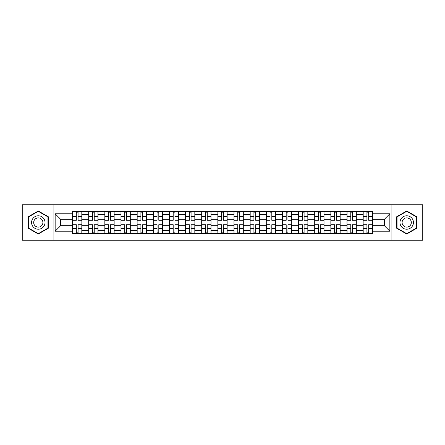 <?xml version="1.0" encoding="UTF-8"?>
<svg xmlns="http://www.w3.org/2000/svg" width="445" height="445" viewBox="0 0 445 445"><rect width="100%" height="100%" fill="white"/><g stroke="black" fill="none" stroke-linecap="round" stroke-linejoin="round"><path stroke-width="0.67" d="M391.911 240.25L422.75 240.25L422.75 204.75L22.25 204.75L22.25 240.25L391.911 240.25L391.911 204.75M88.689 233.625L88.689 214.529L81.858 214.529L81.858 233.625M81.858 214.529L81.858 211.375M88.689 214.529L88.689 211.375M98.006 211.375L98.006 233.625M104.836 233.625L104.836 211.375M114.148 211.375L114.148 233.625M120.979 233.625L120.979 211.375M130.29 211.375L130.29 233.625M137.121 233.625L137.121 211.375M146.438 211.375L146.438 233.625M153.264 233.625L153.264 211.375M162.581 211.375L162.581 233.625M169.412 233.625L169.412 211.375M178.723 211.375L178.723 233.625M185.554 233.625L185.554 211.375M194.871 211.375L194.871 233.625M201.696 233.625L201.696 211.375M211.013 211.375L211.013 233.625M217.844 233.625L217.844 211.375M227.156 211.375L227.156 233.625M233.987 233.625L233.987 211.375M243.304 211.375L243.304 233.625M250.129 233.625L250.129 211.375M259.446 211.375L259.446 233.625M266.277 233.625L266.277 211.375M275.589 211.375L275.589 233.625M282.419 233.625L282.419 211.375M291.736 211.375L291.736 233.625M298.562 233.625L298.562 211.375M307.879 211.375L307.879 233.625M314.71 233.625L314.71 211.375M324.021 211.375L324.021 233.625M330.852 233.625L330.852 211.375M340.164 211.375L340.164 233.625M346.994 233.625L346.994 211.375M356.311 211.375L356.311 233.625M363.142 233.625L363.142 211.375M363.142 225.71L356.311 225.71M346.994 225.71L340.164 225.71M330.852 225.71L324.021 225.71M314.71 225.71L307.879 225.71M298.562 225.71L291.736 225.71M282.419 225.71L275.589 225.71M266.277 225.71L259.446 225.71M250.129 225.71L243.304 225.71M233.987 225.71L227.156 225.71M217.844 225.71L211.013 225.71M201.696 225.71L194.871 225.71M185.554 225.71L178.723 225.71M169.412 225.71L162.581 225.71M153.264 225.71L146.438 225.71M137.121 225.71L130.29 225.71M120.979 225.71L114.148 225.71M104.836 225.71L98.006 225.71M88.689 225.71L81.858 225.71M363.142 219.29L356.311 219.29M346.994 219.29L340.164 219.29M330.852 219.29L324.021 219.29M314.71 219.29L307.879 219.29M298.562 219.29L291.736 219.29M282.419 219.29L275.589 219.29M266.277 219.29L259.446 219.29M250.129 219.29L243.304 219.29M233.987 219.29L227.156 219.29M217.844 219.29L211.013 219.29M201.696 219.29L194.871 219.29M185.554 219.29L178.723 219.29M169.412 219.29L162.581 219.29M153.264 219.29L146.438 219.29M137.121 219.29L130.29 219.29M120.979 219.29L114.148 219.29M104.836 219.29L98.006 219.29M88.689 219.29L81.858 219.29M60.642 225.71L72.546 225.71L72.546 219.29L60.642 219.29L60.642 225.71L55.158 231.194L55.158 213.806L72.546 213.806L72.546 219.29M372.454 219.29L372.454 225.71L384.358 225.71L384.358 219.29L372.454 219.29L372.454 211.375L72.546 211.375L72.546 213.806M372.454 213.806L389.842 213.806L389.842 231.194L372.454 231.194L372.454 225.71M72.546 225.71L72.546 233.625L372.454 233.625L372.454 231.194M72.546 231.194L55.158 231.194M53.089 240.25L53.089 204.75M48.277 216.732L38.292 210.969L28.302 216.732L28.302 228.268L38.292 234.031L48.277 228.268L48.277 216.732M416.698 216.732L406.708 210.969L396.723 216.732L396.723 228.268L406.708 234.031L416.698 228.268L416.698 216.732M78.081 232.073L76.323 232.073M76.323 212.927L78.081 212.927M94.229 232.073L92.465 232.073M92.465 212.927L94.229 212.927M110.371 232.073L108.613 232.073M108.613 212.927L110.371 212.927M126.514 232.073L124.756 232.073M124.756 212.927L126.514 212.927M142.661 232.073L140.898 232.073M140.898 212.927L142.661 212.927M158.804 232.073L157.046 232.073M157.046 212.927L158.804 212.927M174.946 232.073L173.188 232.073M173.188 212.927L174.946 212.927M191.089 232.073L189.331 232.073M189.331 212.927L191.089 212.927M207.237 232.073L205.479 232.073M205.479 212.927L207.237 212.927M223.379 232.073L221.621 232.073M221.621 212.927L223.379 212.927M239.521 232.073L237.764 232.073M237.764 212.927L239.521 212.927M255.669 232.073L253.911 232.073M253.911 212.927L255.669 212.927M271.812 232.073L270.054 232.073M270.054 212.927L271.812 212.927M287.954 232.073L286.196 232.073M286.196 212.927L287.954 212.927M304.102 232.073L302.339 232.073M302.339 212.927L304.102 212.927M320.244 232.073L318.486 232.073M318.486 212.927L320.244 212.927M336.387 232.073L334.629 232.073M334.629 212.927L336.387 212.927M352.535 232.073L350.771 232.073M350.771 212.927L352.535 212.927M368.677 232.073L366.919 232.073M366.919 212.927L368.677 212.927M55.158 213.806L60.642 219.29M384.358 225.71L389.842 231.194M384.358 219.29L389.842 213.806M78.081 220.275L78.081 211.481L81.808 211.481L81.808 220.275L78.081 220.275M76.323 212.821L78.081 212.821M76.323 211.481L72.596 211.481L72.596 220.275L76.323 220.275L76.323 211.481L79.633 211.481M76.323 224.725L76.323 233.519L72.596 233.519L72.596 224.725L76.323 224.725M78.081 232.179L76.323 232.179M78.081 233.519L81.808 233.519L81.808 224.725L78.081 224.725L78.081 233.519L74.771 233.519M94.229 220.275L94.229 211.481L97.95 211.481L97.95 220.275L94.229 220.275M92.465 212.821L94.229 212.821M92.465 211.481L88.739 211.481L88.739 220.275L92.465 220.275L92.465 211.481L95.781 211.481M110.371 220.275L110.371 211.481L114.098 211.481L114.098 220.275L110.371 220.275M108.613 212.821L110.371 212.821M108.613 211.481L104.887 211.481L104.887 220.275L108.613 220.275L108.613 211.481L111.923 211.481M32.463 225.865A6.725 6.725 0 0 0 41.652 228.324A6.725 6.725 0 0 0 44.116 219.135A6.725 6.725 0 0 0 34.927 216.676A6.725 6.725 0 0 0 32.463 225.865M34.304 224.803A4.606 4.606 0 0 0 40.595 226.488A4.606 4.606 0 0 0 42.281 220.197A4.606 4.606 0 0 0 35.989 218.512A4.606 4.606 0 0 0 34.304 224.803M38.292 211.325L47.965 216.915L47.965 228.085L38.292 233.675L28.613 228.085L28.613 216.915L38.292 211.325M400.884 225.865A6.725 6.725 0 0 0 410.073 228.324A6.725 6.725 0 0 0 412.537 219.135A6.725 6.725 0 0 0 403.348 216.676A6.725 6.725 0 0 0 400.884 225.865M402.719 224.803A4.606 4.606 0 0 0 409.011 226.488A4.606 4.606 0 0 0 410.696 220.197A4.606 4.606 0 0 0 404.405 218.512A4.606 4.606 0 0 0 402.719 224.803M406.708 211.325L416.387 216.915L416.387 228.085L406.708 233.675L397.035 228.085L397.035 216.915L406.708 211.325M92.465 224.725L92.465 233.519L88.739 233.519L88.739 224.725L92.465 224.725M94.229 232.179L92.465 232.179M94.229 233.519L97.95 233.519L97.95 224.725L94.229 224.725L94.229 233.519L90.913 233.519M108.613 224.725L108.613 233.519L104.887 233.519L104.887 224.725L108.613 224.725M110.371 232.179L108.613 232.179M110.371 233.519L114.098 233.519L114.098 224.725L110.371 224.725L110.371 233.519L107.061 233.519M126.514 220.275L126.514 211.481L130.24 211.481L130.24 220.275L126.514 220.275M124.756 212.821L126.514 212.821M124.756 211.481L121.029 211.481L121.029 220.275L124.756 220.275L124.756 211.481L128.065 211.481M142.661 220.275L142.661 211.481L146.383 211.481L146.383 220.275L142.661 220.275M140.898 212.821L142.661 212.821M140.898 211.481L137.171 211.481L137.171 220.275L140.898 220.275L140.898 211.481L144.213 211.481M158.804 220.275L158.804 211.481L162.531 211.481L162.531 220.275L158.804 220.275M157.046 212.821L158.804 212.821M157.046 211.481L153.319 211.481L153.319 220.275L157.046 220.275L157.046 211.481L160.356 211.481M124.756 224.725L124.756 233.519L121.029 233.519L121.029 224.725L124.756 224.725M126.514 232.179L124.756 232.179M126.514 233.519L130.24 233.519L130.24 224.725L126.514 224.725L126.514 233.519L123.204 233.519M140.898 224.725L140.898 233.519L137.171 233.519L137.171 224.725L140.898 224.725M142.661 232.179L140.898 232.179M142.661 233.519L146.383 233.519L146.383 224.725L142.661 224.725L142.661 233.519L139.346 233.519M157.046 224.725L157.046 233.519L153.319 233.519L153.319 224.725L157.046 224.725M158.804 232.179L157.046 232.179M158.804 233.519L162.531 233.519L162.531 224.725L158.804 224.725L158.804 233.519L155.489 233.519M174.946 220.275L174.946 211.481L178.673 211.481L178.673 220.275L174.946 220.275M173.188 212.821L174.946 212.821M173.188 211.481L169.462 211.481L169.462 220.275L173.188 220.275L173.188 211.481L176.498 211.481M173.188 224.725L173.188 233.519L169.462 233.519L169.462 224.725L173.188 224.725M174.946 232.179L173.188 232.179M174.946 233.519L178.673 233.519L178.673 224.725L174.946 224.725L174.946 233.519L171.637 233.519M191.089 220.275L191.089 211.481L194.815 211.481L194.815 220.275L191.089 220.275M189.331 212.821L191.089 212.821M189.331 211.481L185.604 211.481L185.604 220.275L189.331 220.275L189.331 211.481L192.646 211.481M189.331 224.725L189.331 233.519L185.604 233.519L185.604 224.725L189.331 224.725M191.089 232.179L189.331 232.179M191.089 233.519L194.815 233.519L194.815 224.725L191.089 224.725L191.089 233.519L187.779 233.519M207.237 220.275L207.237 211.481L210.963 211.481L210.963 220.275L207.237 220.275M205.479 212.821L207.237 212.821M205.479 211.481L201.752 211.481L201.752 220.275L205.479 220.275L205.479 211.481L208.788 211.481M205.479 224.725L205.479 233.519L201.752 233.519L201.752 224.725L205.479 224.725M207.237 232.179L205.479 232.179M207.237 233.519L210.963 233.519L210.963 224.725L207.237 224.725L207.237 233.519L203.921 233.519M223.379 220.275L223.379 211.481L227.106 211.481L227.106 220.275L223.379 220.275M221.621 212.821L223.379 212.821M221.621 211.481L217.894 211.481L217.894 220.275L221.621 220.275L221.621 211.481L224.931 211.481M221.621 224.725L221.621 233.519L217.894 233.519L217.894 224.725L221.621 224.725M223.379 232.179L221.621 232.179M223.379 233.519L227.106 233.519L227.106 224.725L223.379 224.725L223.379 233.519L220.069 233.519M239.521 220.275L239.521 211.481L243.248 211.481L243.248 220.275L239.521 220.275M237.764 212.821L239.521 212.821M237.764 211.481L234.037 211.481L234.037 220.275L237.764 220.275L237.764 211.481L241.079 211.481M255.669 220.275L255.669 211.481L259.396 211.481L259.396 220.275L255.669 220.275M253.911 212.821L255.669 212.821M253.911 211.481L250.185 211.481L250.185 220.275L253.911 220.275L253.911 211.481L257.221 211.481M271.812 220.275L271.812 211.481L275.538 211.481L275.538 220.275L271.812 220.275M270.054 212.821L271.812 212.821M270.054 211.481L266.327 211.481L266.327 220.275L270.054 220.275L270.054 211.481L273.363 211.481M287.954 220.275L287.954 211.481L291.681 211.481L291.681 220.275L287.954 220.275M286.196 212.821L287.954 212.821M286.196 211.481L282.469 211.481L282.469 220.275L286.196 220.275L286.196 211.481L289.511 211.481M304.102 220.275L304.102 211.481L307.829 211.481L307.829 220.275L304.102 220.275M302.339 212.821L304.102 212.821M302.339 211.481L298.617 211.481L298.617 220.275L302.339 220.275L302.339 211.481L305.654 211.481M320.244 220.275L320.244 211.481L323.971 211.481L323.971 220.275L320.244 220.275M318.486 212.821L320.244 212.821M318.486 211.481L314.76 211.481L314.76 220.275L318.486 220.275L318.486 211.481L321.796 211.481M237.764 224.725L237.764 233.519L234.037 233.519L234.037 224.725L237.764 224.725M239.521 232.179L237.764 232.179M239.521 233.519L243.248 233.519L243.248 224.725L239.521 224.725L239.521 233.519L236.212 233.519M253.911 224.725L253.911 233.519L250.185 233.519L250.185 224.725L253.911 224.725M255.669 232.179L253.911 232.179M255.669 233.519L259.396 233.519L259.396 224.725L255.669 224.725L255.669 233.519L252.354 233.519M270.054 224.725L270.054 233.519L266.327 233.519L266.327 224.725L270.054 224.725M271.812 232.179L270.054 232.179M271.812 233.519L275.538 233.519L275.538 224.725L271.812 224.725L271.812 233.519L268.502 233.519M286.196 224.725L286.196 233.519L282.469 233.519L282.469 224.725L286.196 224.725M287.954 232.179L286.196 232.179M287.954 233.519L291.681 233.519L291.681 224.725L287.954 224.725L287.954 233.519L284.644 233.519M302.339 224.725L302.339 233.519L298.617 233.519L298.617 224.725L302.339 224.725M304.102 232.179L302.339 232.179M304.102 233.519L307.829 233.519L307.829 224.725L304.102 224.725L304.102 233.519L300.787 233.519M318.486 224.725L318.486 233.519L314.76 233.519L314.76 224.725L318.486 224.725M320.244 232.179L318.486 232.179M320.244 233.519L323.971 233.519L323.971 224.725L320.244 224.725L320.244 233.519L316.935 233.519M336.387 220.275L336.387 211.481L340.114 211.481L340.114 220.275L336.387 220.275M334.629 212.821L336.387 212.821M334.629 211.481L330.902 211.481L330.902 220.275L334.629 220.275L334.629 211.481L337.939 211.481M334.629 224.725L334.629 233.519L330.902 233.519L330.902 224.725L334.629 224.725M336.387 232.179L334.629 232.179M336.387 233.519L340.114 233.519L340.114 224.725L336.387 224.725L336.387 233.519L333.077 233.519M352.535 220.275L352.535 211.481L356.261 211.481L356.261 220.275L352.535 220.275M350.771 212.821L352.535 212.821M350.771 211.481L347.05 211.481L347.05 220.275L350.771 220.275L350.771 211.481L354.087 211.481M350.771 224.725L350.771 233.519L347.05 233.519L347.05 224.725L350.771 224.725M352.535 232.179L350.771 232.179M352.535 233.519L356.261 233.519L356.261 224.725L352.535 224.725L352.535 233.519L349.219 233.519M368.677 220.275L368.677 211.481L372.404 211.481L372.404 220.275L368.677 220.275M366.919 212.821L368.677 212.821M366.919 211.481L363.192 211.481L363.192 220.275L366.919 220.275L366.919 211.481L370.229 211.481M366.919 224.725L366.919 233.519L363.192 233.519L363.192 224.725L366.919 224.725M368.677 232.179L366.919 232.179M368.677 233.519L372.404 233.519L372.404 224.725L368.677 224.725L368.677 233.519L365.367 233.519M346.994 214.529L340.164 214.529M330.852 214.529L324.021 214.529M314.71 214.529L307.879 214.529M298.562 214.529L291.736 214.529M282.419 214.529L275.589 214.529M266.277 214.529L259.446 214.529M250.129 214.529L243.304 214.529M233.987 214.529L227.156 214.529M217.844 214.529L211.013 214.529M201.696 214.529L194.871 214.529M185.554 214.529L178.723 214.529M169.412 214.529L162.581 214.529M153.264 214.529L146.438 214.529M137.121 214.529L130.29 214.529M120.979 214.529L114.148 214.529M104.836 214.529L98.006 214.529M363.142 214.529L356.311 214.529M346.994 230.471L340.164 230.471M330.852 230.471L324.021 230.471M314.71 230.471L307.879 230.471M298.562 230.471L291.736 230.471M282.419 230.471L275.589 230.471M266.277 230.471L259.446 230.471M250.129 230.471L243.304 230.471M233.987 230.471L227.156 230.471M217.844 230.471L211.013 230.471M201.696 230.471L194.871 230.471M185.554 230.471L178.723 230.471M169.412 230.471L162.581 230.471M153.264 230.471L146.438 230.471M137.121 230.471L130.29 230.471M120.979 230.471L114.148 230.471M104.836 230.471L98.006 230.471M88.689 230.471L81.858 230.471M363.142 230.471L356.311 230.471M78.081 220.058L81.808 220.058M78.081 216.559L81.808 216.559M72.596 220.058L76.323 220.058M72.596 216.559L76.323 216.559M76.323 224.942L72.596 224.942M76.323 228.441L72.596 228.441M81.808 224.942L78.081 224.942M81.808 228.441L78.081 228.441M94.229 220.058L97.95 220.058M94.229 216.559L97.95 216.559M88.739 220.058L92.465 220.058M88.739 216.559L92.465 216.559M110.371 220.058L114.098 220.058M110.371 216.559L114.098 216.559M104.887 220.058L108.613 220.058M104.887 216.559L108.613 216.559M92.465 224.942L88.739 224.942M92.465 228.441L88.739 228.441M97.95 224.942L94.229 224.942M97.95 228.441L94.229 228.441M108.613 224.942L104.887 224.942M108.613 228.441L104.887 228.441M114.098 224.942L110.371 224.942M114.098 228.441L110.371 228.441M126.514 220.058L130.24 220.058M126.514 216.559L130.24 216.559M121.029 220.058L124.756 220.058M121.029 216.559L124.756 216.559M142.661 220.058L146.383 220.058M142.661 216.559L146.383 216.559M137.171 220.058L140.898 220.058M137.171 216.559L140.898 216.559M158.804 220.058L162.531 220.058M158.804 216.559L162.531 216.559M153.319 220.058L157.046 220.058M153.319 216.559L157.046 216.559M124.756 224.942L121.029 224.942M124.756 228.441L121.029 228.441M130.24 224.942L126.514 224.942M130.24 228.441L126.514 228.441M140.898 224.942L137.171 224.942M140.898 228.441L137.171 228.441M146.383 224.942L142.661 224.942M146.383 228.441L142.661 228.441M157.046 224.942L153.319 224.942M157.046 228.441L153.319 228.441M162.531 224.942L158.804 224.942M162.531 228.441L158.804 228.441M174.946 220.058L178.673 220.058M174.946 216.559L178.673 216.559M169.462 220.058L173.188 220.058M169.462 216.559L173.188 216.559M173.188 224.942L169.462 224.942M173.188 228.441L169.462 228.441M178.673 224.942L174.946 224.942M178.673 228.441L174.946 228.441M191.089 220.058L194.815 220.058M191.089 216.559L194.815 216.559M185.604 220.058L189.331 220.058M185.604 216.559L189.331 216.559M189.331 224.942L185.604 224.942M189.331 228.441L185.604 228.441M194.815 224.942L191.089 224.942M194.815 228.441L191.089 228.441M207.237 220.058L210.963 220.058M207.237 216.559L210.963 216.559M201.752 220.058L205.479 220.058M201.752 216.559L205.479 216.559M205.479 224.942L201.752 224.942M205.479 228.441L201.752 228.441M210.963 224.942L207.237 224.942M210.963 228.441L207.237 228.441M223.379 220.058L227.106 220.058M223.379 216.559L227.106 216.559M217.894 220.058L221.621 220.058M217.894 216.559L221.621 216.559M221.621 224.942L217.894 224.942M221.621 228.441L217.894 228.441M227.106 224.942L223.379 224.942M227.106 228.441L223.379 228.441M239.521 220.058L243.248 220.058M239.521 216.559L243.248 216.559M234.037 220.058L237.764 220.058M234.037 216.559L237.764 216.559M255.669 220.058L259.396 220.058M255.669 216.559L259.396 216.559M250.185 220.058L253.911 220.058M250.185 216.559L253.911 216.559M271.812 220.058L275.538 220.058M271.812 216.559L275.538 216.559M266.327 220.058L270.054 220.058M266.327 216.559L270.054 216.559M287.954 220.058L291.681 220.058M287.954 216.559L291.681 216.559M282.469 220.058L286.196 220.058M282.469 216.559L286.196 216.559M304.102 220.058L307.829 220.058M304.102 216.559L307.829 216.559M298.617 220.058L302.339 220.058M298.617 216.559L302.339 216.559M320.244 220.058L323.971 220.058M320.244 216.559L323.971 216.559M314.76 220.058L318.486 220.058M314.76 216.559L318.486 216.559M237.764 224.942L234.037 224.942M237.764 228.441L234.037 228.441M243.248 224.942L239.521 224.942M243.248 228.441L239.521 228.441M253.911 224.942L250.185 224.942M253.911 228.441L250.185 228.441M259.396 224.942L255.669 224.942M259.396 228.441L255.669 228.441M270.054 224.942L266.327 224.942M270.054 228.441L266.327 228.441M275.538 224.942L271.812 224.942M275.538 228.441L271.812 228.441M286.196 224.942L282.469 224.942M286.196 228.441L282.469 228.441M291.681 224.942L287.954 224.942M291.681 228.441L287.954 228.441M302.339 224.942L298.617 224.942M302.339 228.441L298.617 228.441M307.829 224.942L304.102 224.942M307.829 228.441L304.102 228.441M318.486 224.942L314.76 224.942M318.486 228.441L314.76 228.441M323.971 224.942L320.244 224.942M323.971 228.441L320.244 228.441M336.387 220.058L340.114 220.058M336.387 216.559L340.114 216.559M330.902 220.058L334.629 220.058M330.902 216.559L334.629 216.559M334.629 224.942L330.902 224.942M334.629 228.441L330.902 228.441M340.114 224.942L336.387 224.942M340.114 228.441L336.387 228.441M352.535 220.058L356.261 220.058M352.535 216.559L356.261 216.559M347.05 220.058L350.771 220.058M347.05 216.559L350.771 216.559M350.771 224.942L347.05 224.942M350.771 228.441L347.05 228.441M356.261 224.942L352.535 224.942M356.261 228.441L352.535 228.441M368.677 220.058L372.404 220.058M368.677 216.559L372.404 216.559M363.192 220.058L366.919 220.058M363.192 216.559L366.919 216.559M366.919 224.942L363.192 224.942M366.919 228.441L363.192 228.441M372.404 224.942L368.677 224.942M372.404 228.441L368.677 228.441"/></g></svg>
